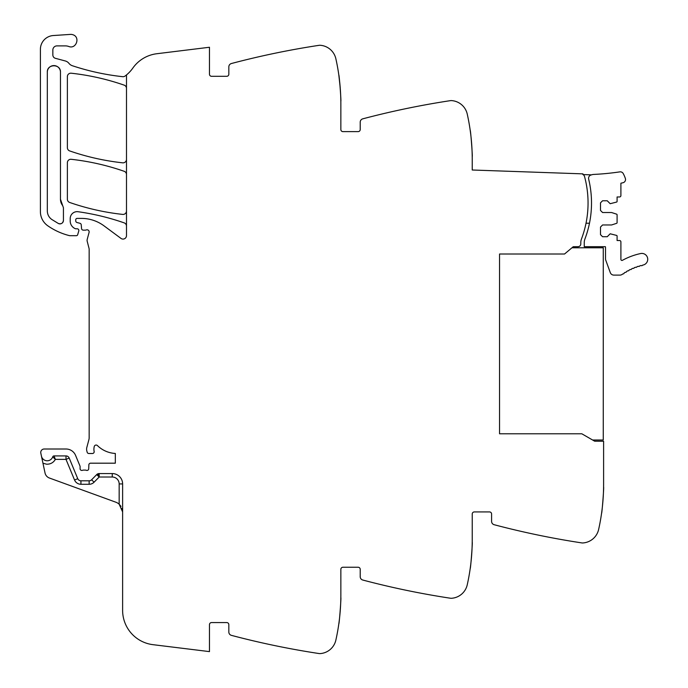 <?xml version="1.0" encoding="UTF-8"?>
<svg xmlns="http://www.w3.org/2000/svg" width="688" height="688" viewBox="0 0 688 688"><rect width="100%" height="100%" fill="white"/><g stroke="black" fill="none" stroke-linecap="round" stroke-linejoin="round"><path stroke-width="1.03" d="M122.619 483.931L119.162 483.931A6.914 6.914 0 0 0 112.247 477.016L99.175 477.016L99.175 473.559L112.247 473.559A10.372 10.372 0 0 1 122.619 483.931A10.372 10.372 0 0 0 112.247 473.559A10.372 10.372 0 0 1 122.619 483.931L122.619 610.359A34.572 34.572 0 0 0 152.977 644.673L209.47 651.613L209.47 624.644A2.073 2.073 0 0 1 211.543 622.571L226.756 622.571A2.073 2.073 0 0 1 228.829 624.644L228.829 632.014A3.457 3.457 0 0 0 231.409 635.359A829.771 829.771 0 0 0 317.159 653.256A829.771 829.771 0 0 0 319.155 653.557A4.145 4.145 0 0 0 320.023 653.6A17.286 17.286 0 0 0 335.864 640.107A207.441 207.441 0 0 0 340.852 594.914L340.852 569.329A2.073 2.073 0 0 1 342.925 567.247L358.138 567.247A2.073 2.073 0 0 1 360.211 569.329L360.211 576.699A3.457 3.457 0 0 0 362.782 580.036A829.771 829.771 0 0 0 448.542 597.941A829.771 829.771 0 0 0 450.537 598.242A4.145 4.145 0 0 0 451.405 598.285A17.286 17.286 0 0 0 467.247 584.791A207.441 207.441 0 0 0 472.235 539.59L472.235 514.005A2.073 2.073 0 0 1 474.307 511.932L489.521 511.932A2.073 2.073 0 0 1 491.593 514.005L491.593 521.375A3.457 3.457 0 0 0 494.165 524.72A829.771 829.771 0 0 0 579.924 542.617A829.771 829.771 0 0 0 581.919 542.927A4.145 4.145 0 0 0 582.779 542.961A17.286 17.286 0 0 0 598.629 529.476A207.441 207.441 0 0 0 603.608 484.275L603.608 441.257L594.673 441.206L581.833 433.793L499.548 433.793L499.548 254.01L564.547 254.01L573.242 246.708L571.96 247.792L603.264 247.792L603.264 440.019L592.609 440.019M126.489 226.128A3.457 3.457 0 0 0 124.175 222.869A242.021 242.021 0 0 0 78.079 211.723A6.914 6.914 0 0 0 70.21 218.578L70.21 221.029A8.299 8.299 0 0 0 75.173 228.631A1.729 1.729 0 0 0 75.869 228.777L77.125 228.777A1.729 1.729 0 0 1 78.776 230.996L77.684 234.694A1.385 1.385 0 0 1 76.359 235.692L70.081 235.692A3.457 3.457 0 0 1 69.239 235.58A65.687 65.687 0 0 1 47.816 225.81A17.286 17.286 0 0 1 40.403 211.62L40.403 49.338A13.829 13.829 0 0 1 53.32 35.535L70.417 34.4A6.226 6.226 0 0 1 72.911 34.744C80.599 37.066 76.187 49.519 68.748 46.474A10.372 10.372 0 0 0 65.283 45.881L57.001 45.881A4.145 4.145 0 0 0 52.847 50.026L52.847 54.98A3.457 3.457 0 0 0 55.41 58.317L65.317 60.974A6.914 6.914 0 0 1 68.946 63.356A7.258 7.258 0 0 0 72.343 65.73A242.021 242.021 0 0 0 122.662 76.678A3.457 3.457 0 0 0 125.096 76.024A34.572 34.572 0 0 0 132.801 68.129A34.572 34.572 0 0 1 156.855 53.724L209.47 47.257L209.47 74.227A2.073 2.073 0 0 0 211.543 76.299L226.756 76.299A2.073 2.073 0 0 0 228.829 74.227L228.829 66.856A3.457 3.457 0 0 1 231.409 63.52A829.771 829.771 0 0 1 317.159 45.614A829.771 829.771 0 0 1 319.155 45.313A4.145 4.145 0 0 1 320.023 45.27A17.286 17.286 0 0 1 335.864 58.764A207.441 207.441 0 0 1 340.852 103.965L340.852 129.55A2.073 2.073 0 0 0 342.925 131.623L358.138 131.623A2.073 2.073 0 0 0 360.211 129.55L360.211 122.18A3.457 3.457 0 0 1 362.782 118.835A829.771 829.771 0 0 1 450.537 100.629A4.145 4.145 0 0 1 451.405 100.594A17.286 17.286 0 0 1 467.247 114.079A207.441 207.441 0 0 1 472.235 159.281L472.235 170.005L582.917 173.866L582.891 174.554A2.804 2.804 0 0 1 584.508 176.395A101.643 101.643 0 0 1 581.463 239.011A10.372 10.372 0 0 0 580.792 242.692L580.792 243.922A2.769 2.769 0 0 1 578.058 246.682L573.242 246.708M472.183 154.688L472.217 156.537C472.725 157.303 470.592 129.49 470.205 130.333L470.618 133.472M340.801 99.373L340.835 101.213C341.343 101.987 339.21 74.175 338.823 75.018L340.216 87.746M126.489 74.923L126.489 235.623A3.457 3.457 0 0 1 120.976 238.401L104.034 225.862A38.029 38.029 0 0 0 81.416 218.397L77.125 218.397A1.385 1.385 0 0 0 75.74 219.782L75.74 220.839A1.729 1.729 0 0 0 77.022 222.516L79.963 223.299A1.729 1.729 0 0 1 81.236 224.821L81.562 228.579A1.729 1.729 0 0 0 83.291 230.153L85.157 230.153A3.457 3.457 0 0 0 86.353 229.938A2.073 2.073 0 0 1 89.079 232.424L87.195 239.476A3.457 3.457 0 0 0 87.187 241.239L89.044 248.402A3.457 3.457 0 0 1 89.156 249.262L89.156 437.817A6.914 6.914 0 0 1 88.915 439.606L86.834 447.398A6.914 6.914 0 0 0 86.834 450.975L87.17 452.222A1.729 1.729 0 0 0 88.838 453.504L92.441 453.504A1.729 1.729 0 0 0 94.136 451.44A11.06 11.06 0 0 1 94.273 446.469A1.901 1.901 0 0 1 97.438 445.583A27.658 27.658 0 0 0 115.326 453.461L115.326 463.187L90.584 463.187A1.729 1.729 0 0 0 88.855 464.856L88.718 468.777A1.729 1.729 0 0 1 86.37 470.325A3.457 3.457 0 0 0 85.123 470.102L83.687 470.102A3.457 3.457 0 0 0 82.448 470.325A1.729 1.729 0 0 1 80.092 468.717L80.092 466.636A1.729 1.729 0 0 0 79.963 465.982L75.585 455.413A10.372 10.372 0 0 0 66.005 449.006L44.204 449.006A3.457 3.457 0 0 0 40.824 453.186L41.443 456.11A5.874 5.874 0 0 0 52.735 456.849L55.375 459.378L52.735 456.849A1.385 1.385 0 0 1 54.042 455.92L66.005 455.92A3.457 3.457 0 0 1 69.196 458.062L77.744 478.685A3.457 3.457 0 0 0 80.935 480.817L89.139 480.817A3.457 3.457 0 0 0 91.607 479.785L94.075 482.202L99.175 477.016L97.842 473.826M69.196 458.062L66.005 459.378L55.375 459.378C53.38 462.689 50.448 464.297 46.586 464.202L42.957 463.205L45.03 472.974A6.914 6.914 0 0 0 49.433 478.031L115.799 502.188A10.372 10.372 0 0 1 119.162 504.201L122.619 511.932L121.991 508.38M42.957 463.205L41.443 456.11M340.835 597.657C341.343 596.892 339.21 624.695 338.823 623.861C339.21 624.695 341.343 596.892 340.835 597.657M470.618 565.398L470.205 568.537C470.592 569.38 472.725 541.568 472.217 542.342L472.183 544.182M602 510.083L601.579 513.222C601.974 514.056 604.107 486.253 603.591 487.018L603.565 488.867M126.489 174.563A3.457 3.457 0 0 0 124.175 171.295A242.021 242.021 0 0 0 71.208 159.298A3.457 3.457 0 0 0 67.372 162.738L67.372 199.21A3.457 3.457 0 0 0 69.694 202.478A242.021 242.021 0 0 0 122.662 214.407A3.457 3.457 0 0 0 126.489 210.967M126.489 88.399A3.457 3.457 0 0 0 124.167 85.14A242.021 242.021 0 0 0 71.208 73.212A3.457 3.457 0 0 0 67.372 76.652L67.372 147.662A3.457 3.457 0 0 0 69.694 150.93A242.021 242.021 0 0 0 122.662 162.824A3.457 3.457 0 0 0 126.489 159.384M60.458 199.21L60.458 72.154C60.862 63.683 46.913 63.683 47.317 72.154L47.317 210.949C47.412 214.475 48.865 217.296 51.695 219.412L58.368 223.497C61.189 224.348 62.883 223.325 63.434 220.427L63.434 207.776L60.458 199.21A10.372 10.372 0 0 0 62.685 205.635M54.077 455.998L55.375 459.378M119.196 504.235L121.011 506.385M99.175 473.559A3.457 3.457 0 0 0 96.707 474.591L91.607 479.785M58.368 223.497A3.457 3.457 0 0 0 60.768 223.798M62.582 222.697A3.457 3.457 0 0 0 63.434 220.427M60.458 72.154A6.57 6.57 0 0 0 53.888 65.584A6.57 6.57 0 0 0 47.317 72.154M591.594 174.864A5.9 5.9 0 0 1 593.538 174.434A262.997 262.997 0 0 0 619.854 171.871A3.277 3.277 0 0 1 623.199 173.522A27.503 27.503 0 0 1 625.375 178.553A3.277 3.277 0 0 1 622.984 182.733L620.903 183.214L620.903 195.581A1.385 1.385 0 0 1 619.518 196.966L617.093 196.966L617.093 201.403A0.688 0.688 0 0 1 616.62 202.066L610.179 203.708L607.246 200.767L602.576 200.767L600.504 202.84L600.504 210.451L602.576 212.523L611.563 212.523L616.62 214.166A0.688 0.688 0 0 1 617.093 214.819L617.093 222.671A0.688 0.688 0 0 1 616.62 223.325L611.563 224.967L602.576 224.967L600.504 227.049L600.504 234.651L602.576 236.724L607.246 236.724L610.179 233.782L616.62 235.425A0.688 0.688 0 0 1 617.093 236.087L617.093 240.525L619.518 240.525A1.385 1.385 0 0 1 620.903 241.909L620.903 259.41A1.041 1.041 0 0 0 622.434 260.322A66.848 66.848 0 0 1 640.623 253.545A5.874 5.874 0 0 1 647.597 258.069A5.874 5.874 0 0 1 643.082 265.043L642.558 265.155A1.041 1.041 0 0 1 641.061 265.516L639.771 265.86A1.041 1.041 0 0 1 638.292 266.29L637.019 266.703A1.041 1.041 0 0 1 635.566 267.219L634.319 267.692A1.041 1.041 0 0 1 633.708 268.311A1.041 1.041 0 0 0 633.708 268.311A1.041 1.041 0 0 1 632.9 268.286L631.67 268.827A1.041 1.041 0 0 1 630.285 269.49L629.081 270.092A1.041 1.041 0 0 1 628.548 270.771A1.041 1.041 0 0 0 628.548 270.771A1.041 1.041 0 0 1 627.731 270.823L626.57 271.493A1.041 1.041 0 0 1 625.263 272.293L624.136 273.024A1.041 1.041 0 0 1 622.864 273.893L622.201 274.374A3.827 3.827 0 0 1 619.957 275.105L613.851 275.105A3.801 3.801 0 0 1 610.282 272.594L605.715 260.055A3.294 3.294 0 0 1 605.517 258.937L605.517 247.259A1.049 1.049 0 0 0 605.345 246.682L584.25 246.682L584.25 242.692A10.397 10.397 0 0 1 584.92 239.011A101.643 101.643 0 0 0 589.513 182.965L588.661 179.104A3.457 3.457 0 0 1 591.594 174.864L582.891 174.554M586.03 223.222L589.487 223.222C592.179 209.806 592.187 196.39 589.513 182.965A101.661 101.661 0 0 0 588.661 179.104M499.548 254.01L499.548 433.793M119.162 483.931L119.162 504.201M66.005 455.92L66.005 459.378L74.545 480.009A6.914 6.914 0 0 0 80.935 484.275L89.139 484.275A6.914 6.914 0 0 0 94.075 482.202M77.744 478.685L74.545 480.009L77.744 478.685M80.935 484.275L80.935 480.817L80.935 484.275M112.247 473.559L112.247 477.016M96.707 474.591L99.175 477.016M89.139 484.275L89.139 480.817"/></g></svg>
